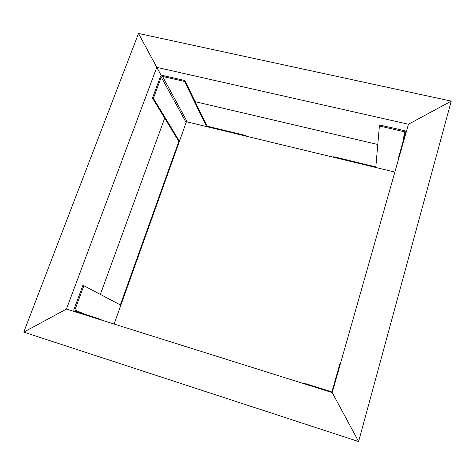 <?xml version="1.0" encoding="UTF-8"?>
<svg xmlns="http://www.w3.org/2000/svg" width="475" height="475" viewBox="0 0 475 475"><rect width="100%" height="100%" fill="white"/><g stroke="black" fill="none" stroke-linecap="round" stroke-linejoin="round"><path stroke-width="0.71" d="M120.365 304.944L178.826 141.419L120.365 304.944L134.947 264.147L135.399 264.486M100.362 294.405L164.671 118.174L100.362 294.405M66.447 309.065L23.75 332.132L66.447 309.065L156.792 67.349L161.363 75.739L138.51 33.458L156.792 67.349L408.447 124.254L451.25 101.122L408.447 124.254L332.203 392.582L358.607 441.542L332.203 392.582L66.447 309.065M138.51 33.458L23.75 332.132L358.607 441.542L451.25 101.122L138.51 33.458M179.437 141.253L153.401 98.331L161.274 77.122L162.563 76.427L184.591 81.462L206.566 126.599M165.674 179.764L165.3 179.265L178.826 141.419L152.451 98.105L160.324 76.908C160.847 75.822 161.708 75.359 162.901 75.513L184.923 80.542L207.035 126.166L246.08 135.589L246.299 136.194M184.923 80.542L184.591 81.462M152.451 98.105L153.401 98.331M165.3 179.265L165.983 178.891M245.373 135.969L246.08 135.589M394.856 172.075L186.414 121.731L114.113 324.045M135.274 264.83L134.947 264.147M103.253 320.631L98.562 318.624L75.472 311.368L74.866 309.991L83.873 285.718L120.846 305.199M73.916 311.41L73.833 309.795L82.882 285.416L83.873 285.718M98.384 319.099L98.562 318.624M340.367 363.856L339.91 363.713L332.227 390.723L330.719 391.543L303.935 383.129L303.78 383.652M333.747 157.314L333.705 156.738L334.103 157.403M333.705 156.738L375.832 166.909M375.784 167.467L379.4 126.006L405.003 131.919L405.484 133.042L398.852 156.376L398.163 160.431M406.327 131.7L404.949 130.779L379.691 125.008L379.4 126.006M399.285 156.483L398.852 156.376M195.172 101.68L377.791 144.483L195.172 101.68M162.563 76.427L187.257 121.933M186.129 122.526L161.274 77.122M74.866 309.991L85.809 314.616M402.794 142.5L404.664 131.783M74.848 310.05L85.203 314.426M405.003 131.919L403.72 139.246"/></g></svg>

